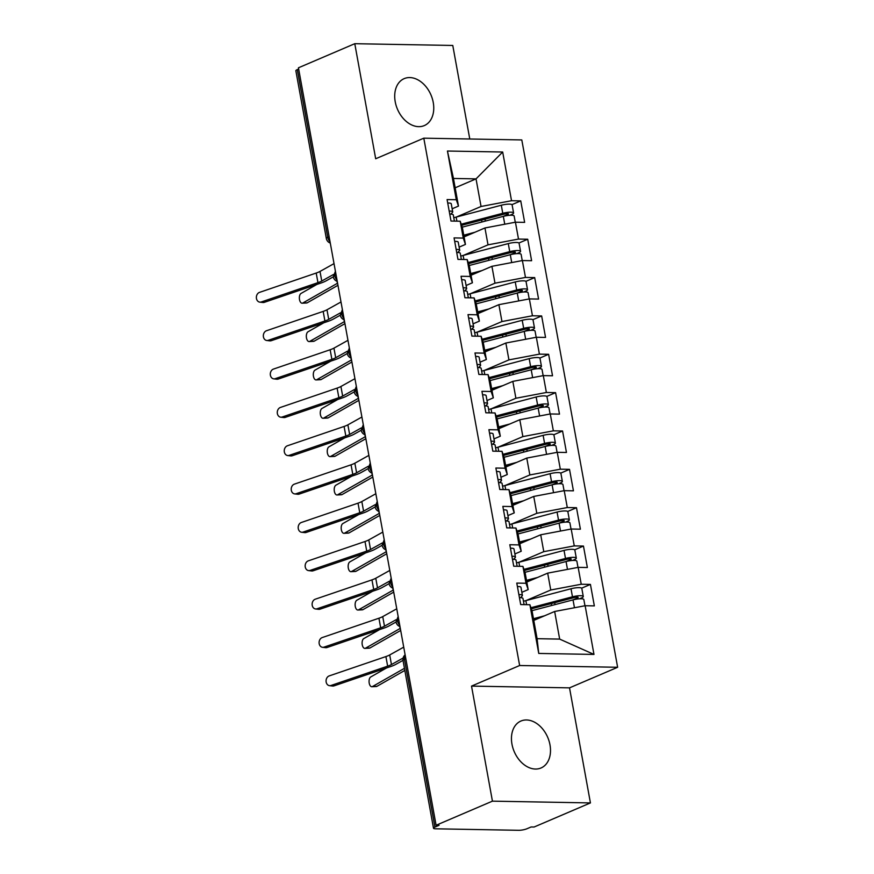 <?xml version="1.0" encoding="UTF-8"?>
<svg xmlns="http://www.w3.org/2000/svg" width="874" height="874" viewBox="0 0 874 874"><rect width="100%" height="100%" fill="white"/><g stroke="black" fill="none" stroke-linecap="round" stroke-linejoin="round"><path stroke-width="1.31" d="M395.223 101.766A25.543 18.212 66.8 0 0 424.283 125.594A25.543 18.212 66.8 0 0 433.242 102.455A25.543 18.212 66.8 0 0 404.192 78.627A25.543 18.212 66.8 0 0 395.223 101.766M511.967 744.167A25.543 18.212 66.8 0 0 541.017 767.984A25.543 18.212 66.8 0 0 549.986 744.856A25.543 18.212 66.8 0 0 520.937 721.028A25.543 18.212 66.8 0 0 511.967 744.167M590.431 802.922L534.09 827.023L531.119 826.968L527 828.727A5.987 1.278 169.7 0 1 518.686 830.3L435.536 828.803A5.987 1.278 169.7 0 1 433.504 828.224L403.034 660.526A5.987 1.278 169.7 0 1 404.465 659.378L434.946 827.077L439.065 825.318L436.093 825.264L492.433 801.152L590.431 802.922L569.52 687.86L617.634 667.277L521.8 139.938L423.803 138.179L519.637 665.518L617.634 667.277M469.775 138.999L452.776 45.459L354.778 43.7L298.438 67.801L436.093 825.264M538.745 653.435L529.895 604.732L532.08 611.079L537.095 638.686L538.745 653.435L593.981 654.429L585.132 605.726L594.342 605.89L590.431 584.411L581.232 584.247L578.162 567.368L587.372 567.532L583.461 546.064L574.262 545.889L571.192 529.021L580.402 529.185L576.49 507.707L567.292 507.543L564.222 490.664L573.431 490.827L569.52 469.36L560.321 469.185L557.251 452.317L566.461 452.481L562.561 431.002L553.351 430.838L550.281 413.959L559.491 414.123L555.591 392.655L546.381 392.481L543.311 375.612L552.521 375.776L548.621 354.298L539.411 354.134L536.341 337.255L545.551 337.419L541.651 315.951L532.441 315.776L529.371 298.908L538.581 299.072L534.68 277.593L525.471 277.429L522.401 260.55L531.611 260.714L527.71 239.247L518.5 239.072L515.431 222.204L524.64 222.367L520.74 200.889L511.956 204.647M455.157 187.801L476.035 178.875L453.464 178.46L447.444 151.027L456.294 199.731L447.095 199.567L450.995 221.046L460.205 221.209L463.264 238.089L454.065 237.914L457.965 259.392L467.175 259.556L470.234 276.435L461.035 276.271L464.935 297.75L474.134 297.914L477.204 314.793L468.005 314.618L471.905 336.097L481.104 336.261L484.174 353.14L474.975 352.976L478.876 374.454L488.074 374.618L491.144 391.497L481.935 391.323L485.846 412.801L495.045 412.965L498.114 429.844L488.905 429.68L492.816 451.159L502.015 451.323L505.085 468.202L495.875 468.027L499.786 489.506L508.985 489.669L512.055 506.549L502.845 506.385L506.756 527.863L515.955 528.027L519.025 544.906L509.815 544.731L513.726 566.21L522.925 566.374L525.995 583.253L516.785 583.089L520.696 604.568L529.895 604.732M447.444 151.027L502.681 152.021L511.53 200.725L520.74 200.889M464.083 236.887L484.95 227.961L488.02 244.84L463.351 255.394M515.431 222.204L484.95 227.961M518.5 239.072L488.02 244.84M453.464 178.46L458.479 206.078L452.153 208.788M456.294 199.731L458.479 206.078M471.053 275.244L491.92 266.319L494.99 283.187L470.321 293.74M522.401 260.55L491.92 266.319M525.471 277.429L494.99 283.187M460.205 221.209L462.379 227.557L465.449 244.425L459.123 247.134M463.264 238.089L465.449 244.425M478.023 313.591L498.89 304.665L501.96 321.545L477.291 332.098M529.371 298.908L498.89 304.665M532.441 315.776L501.96 321.545M467.175 259.556L469.349 265.904L472.419 282.783L466.093 285.492M470.234 276.435L472.419 282.783M484.994 351.949L505.86 343.023L508.93 359.891L484.262 370.445M536.341 337.255L505.86 343.023M539.411 354.134L508.93 359.891M474.134 297.914L476.319 304.261L479.389 321.129L473.063 323.839M477.204 314.793L479.389 321.129M491.964 390.296L512.83 381.37L515.9 398.249L491.232 408.803M543.311 375.612L512.83 381.37M546.381 392.481L515.9 398.249M481.104 336.261L483.289 342.608L486.359 359.487L480.034 362.197M484.174 353.14L486.359 359.487M498.923 428.653L519.801 419.728L522.87 436.596L498.202 447.149M550.281 413.959L519.801 419.728M553.351 430.838L522.87 436.596M488.074 374.618L490.259 380.966L493.329 397.834L487.004 400.543M491.144 391.497L493.329 397.834M505.893 467L526.771 458.074L529.841 474.953L505.172 485.507M557.251 452.317L526.771 458.074M560.321 469.185L529.841 474.953M495.045 412.965L497.23 419.312L500.299 436.192L493.974 438.901M498.114 429.844L500.299 436.192M512.863 505.358L533.741 496.432L536.811 513.3L512.142 523.854M564.222 490.664L533.741 496.432M567.292 507.543L536.811 513.3M502.015 451.323L504.2 457.67L507.27 474.538L500.944 477.248M505.085 468.202L507.27 474.538M519.833 543.704L540.711 534.779L543.781 551.658L519.112 562.211M571.192 529.021L540.711 534.779M574.262 545.889L543.781 551.658M508.985 489.669L511.17 496.017L514.24 512.896L507.914 515.605M512.055 506.549L514.24 512.896M526.803 582.062L547.681 573.136L550.751 590.005L526.082 600.558M578.162 567.368L547.681 573.136M581.232 584.247L550.751 590.005M515.955 528.027L518.14 534.375L521.21 551.254L514.884 553.952M519.025 544.906L521.21 551.254M434.946 827.077A5.987 1.278 169.7 0 0 433.504 828.224M533.774 620.409L554.651 611.483L559.666 639.102L593.981 654.429M585.132 605.726L554.651 611.483M522.925 566.374L525.11 572.721L528.18 589.6L521.854 592.31M525.995 583.253L528.18 589.6M297.291 69.614L327.761 237.313A5.987 1.278 -10.3 0 0 326.33 238.46L295.86 70.772A5.987 1.278 -10.3 0 1 297.291 69.614L298.657 69.035M569.52 687.86L471.523 686.101L492.433 801.152M471.523 686.101L519.637 665.518M354.778 43.7L375.689 158.762L423.803 138.179M456.381 217.036L481.05 206.483L476.035 178.875L502.681 152.021M537.095 638.686L559.666 639.102M511.53 200.725L481.05 206.483M590.431 584.411L581.658 588.169M398.151 616.487L396.031 621.971A5.987 1.278 -10.3 0 1 396.031 621.971A5.987 1.278 -10.3 0 1 397.462 620.835L398.839 620.245M583.461 546.064L574.688 549.812M576.49 507.707L567.718 511.465M569.52 469.36L560.747 473.107M562.561 431.002L553.777 434.76M555.591 392.655L546.807 396.403M548.621 354.298L539.837 358.056M541.651 315.951L532.867 319.698M534.68 277.593L525.897 281.352M527.71 239.247L518.927 242.994M391.181 578.129L389.061 583.624A5.987 1.278 -10.3 0 1 389.061 583.624A5.987 1.278 -10.3 0 1 390.492 582.488L391.869 581.898M384.21 539.782L382.091 545.267A5.987 1.278 -10.3 0 1 382.091 545.267A5.987 1.278 -10.3 0 1 383.522 544.131L384.899 543.541M377.24 501.425L375.121 506.92A5.987 1.278 -10.3 0 1 375.121 506.92A5.987 1.278 -10.3 0 1 376.552 505.784L377.929 505.194M370.27 463.078L368.151 468.562A5.987 1.278 -10.3 0 1 368.151 468.562A5.987 1.278 -10.3 0 1 369.582 467.426L370.958 466.836M361.902 417.029L347.885 424.84A14.76 3.157 -10.3 0 1 344.083 426.457L287.382 445.795A4.993 3.988 -83.3 0 0 284.247 451.039A4.993 3.988 -83.3 0 0 287.677 455.551A4.993 3.988 -83.3 0 0 289.119 455.387L292.211 455.747L348.923 436.41A19.949 4.272 169.7 0 0 354.057 434.225L361.181 430.248A5.987 1.278 -10.3 0 1 361.181 430.216A5.987 1.278 -10.3 0 1 362.612 429.079L363.988 428.489M356.33 386.374L354.21 391.858A5.987 1.278 -10.3 0 1 354.21 391.858A5.987 1.278 -10.3 0 1 355.642 390.722L357.018 390.132M347.961 340.325L333.944 348.136A14.76 3.157 -10.3 0 1 330.143 349.753L273.442 369.09A4.993 3.988 -83.3 0 0 270.306 374.334A4.993 3.988 -83.3 0 0 273.737 378.846A4.993 3.988 -83.3 0 0 275.179 378.682L278.271 379.043L334.982 359.706A19.949 4.272 169.7 0 0 340.117 357.521L347.251 353.544A5.987 1.278 -10.3 0 1 347.24 353.511A5.987 1.278 -10.3 0 1 348.671 352.375L350.048 351.785M340.991 301.978L326.974 309.789A14.76 3.157 -10.3 0 1 323.172 311.406L266.472 330.743A4.993 3.988 -83.3 0 0 263.336 335.977A4.993 3.988 -83.3 0 0 266.767 340.489A4.993 3.988 -83.3 0 0 268.209 340.325L271.301 340.685L328.012 321.348A19.949 4.272 169.7 0 0 333.147 319.174L340.281 315.197A5.987 1.278 -10.3 0 1 340.27 315.153A5.987 1.278 -10.3 0 1 341.701 314.017L343.078 313.427M334.021 263.62L320.004 271.432A14.76 3.157 -10.3 0 1 316.202 273.049L259.502 292.386A4.993 3.988 -83.3 0 0 256.366 297.63A4.993 3.988 -83.3 0 0 259.797 302.142A4.993 3.988 -83.3 0 0 261.239 301.978L264.33 302.338L321.042 283.001A19.949 4.272 169.7 0 0 326.177 280.816L333.311 276.839A5.987 1.278 -10.3 0 1 333.3 276.807A5.987 1.278 -10.3 0 1 334.731 275.671L336.108 275.081M524.094 604.622L522.969 598.45A7.986 1.704 169.7 0 0 520.259 597.674A7.986 1.704 169.7 0 0 519.44 597.685M520.522 597.685L522.193 595.904A7.986 1.704 169.7 0 0 522.412 595.38A7.986 1.704 169.7 0 0 519.702 594.604A7.986 1.704 169.7 0 0 518.883 594.615M517.419 586.563A7.986 1.704 -10.3 0 1 518.238 586.552A7.986 1.704 -10.3 0 1 520.948 587.328L522.412 595.38M403.722 647.142L389.706 654.954A14.76 3.157 -10.3 0 1 385.904 656.571L329.203 675.908A4.993 3.988 -83.3 0 0 326.068 681.152A4.993 3.988 -83.3 0 0 329.487 685.664A4.993 3.988 -83.3 0 0 330.94 685.5L334.032 685.861A4.993 3.988 96.7 0 1 332.579 686.024L329.487 685.664M403.111 658.046L391.443 664.546A14.76 3.157 -10.3 0 1 387.641 666.163L330.94 685.5M334.032 685.861L390.744 666.523A19.949 4.272 169.7 0 0 395.878 664.338L403.001 660.362M531.316 608.839L574.393 597.521A2.797 0.601 -10.3 0 1 577.222 597.139A2.797 0.601 -10.3 0 1 578.173 597.401A2.797 0.601 -10.3 0 1 577.517 597.936L572.983 599.892M530.922 607.725L572.47 596.811A7.986 1.704 -10.3 0 1 580.576 595.707A7.986 1.704 -10.3 0 1 583.275 596.472L581.811 588.421A7.986 1.704 169.7 0 0 579.112 587.645A7.986 1.704 169.7 0 0 571.006 588.759L525.864 600.613A25.138 5.375 169.7 0 0 523.482 601.268M583.275 596.472A7.986 1.704 -10.3 0 1 581.396 598.002L579.506 598.81M531.938 610.675L573.027 599.881A7.986 1.704 -10.3 0 1 581.134 598.766A7.986 1.704 -10.3 0 1 583.832 599.542L584.968 605.758M404.837 670.424L376.934 686.33A4.993 2.535 87.1 0 1 376.312 686.516L371.854 686.735A4.993 2.535 -92.9 0 0 372.466 686.549L404.454 668.326M386.537 667.954L370.729 676.968A4.993 2.535 -92.9 0 0 369.123 682.507A4.993 2.535 -92.9 0 0 371.854 686.735M537.226 618.934L533.675 619.874M544.589 615.788L533.468 618.705M517.124 566.276L515.999 560.103A7.986 1.704 169.7 0 0 513.3 559.327A7.986 1.704 169.7 0 0 512.47 559.327M513.551 559.327L515.223 557.557A7.986 1.704 169.7 0 0 515.442 557.033A7.986 1.704 169.7 0 0 512.732 556.257A7.986 1.704 169.7 0 0 511.913 556.257M510.449 548.206A7.986 1.704 -10.3 0 1 511.279 548.206A7.986 1.704 -10.3 0 1 513.978 548.981L515.442 557.033M396.752 608.796L382.736 616.607A14.76 3.157 -10.3 0 1 378.934 618.224L322.233 637.561A4.993 3.988 -83.3 0 0 319.097 642.794A4.993 3.988 -83.3 0 0 322.517 647.306A4.993 3.988 -83.3 0 0 323.97 647.142L327.062 647.503A4.993 3.988 96.7 0 1 325.62 647.667L322.517 647.306M396.13 619.699L384.484 626.188A14.76 3.157 -10.3 0 1 380.671 627.805L323.97 647.142M327.062 647.503L383.773 628.166A19.949 4.272 169.7 0 0 388.908 625.992L396.031 622.015M510.154 527.918L509.029 521.745A7.986 1.704 169.7 0 0 506.33 520.97A7.986 1.704 169.7 0 0 505.5 520.98M506.581 520.98L508.253 519.2A7.986 1.704 169.7 0 0 508.471 518.675A7.986 1.704 169.7 0 0 505.773 517.9A7.986 1.704 169.7 0 0 504.943 517.911M503.479 509.859A7.986 1.704 -10.3 0 1 504.309 509.848A7.986 1.704 -10.3 0 1 507.007 510.624L508.471 518.675M389.782 570.438L375.765 578.249A14.76 3.157 -10.3 0 1 371.963 579.866L315.263 599.203A4.993 3.988 -83.3 0 0 312.127 604.447A4.993 3.988 -83.3 0 0 315.547 608.959A4.993 3.988 -83.3 0 0 317 608.796L320.092 609.156A4.993 3.988 96.7 0 1 318.649 609.32L315.547 608.959M389.159 581.341L377.513 587.841A14.76 3.157 -10.3 0 1 373.701 589.458L317 608.796M320.092 609.156L376.803 589.819A19.949 4.272 169.7 0 0 381.938 587.634L389.061 583.657M503.184 489.571L502.058 483.398A7.986 1.704 169.7 0 0 499.36 482.623A7.986 1.704 169.7 0 0 498.53 482.623M499.611 482.623L501.283 480.853A7.986 1.704 169.7 0 0 501.501 480.329A7.986 1.704 169.7 0 0 498.803 479.553A7.986 1.704 169.7 0 0 497.972 479.553M496.508 471.501A7.986 1.704 -10.3 0 1 497.339 471.501A7.986 1.704 -10.3 0 1 500.037 472.277L501.501 480.329M382.812 532.091L368.795 539.903A14.76 3.157 -10.3 0 1 364.993 541.519L308.293 560.857A4.993 3.988 -83.3 0 0 305.157 566.09A4.993 3.988 -83.3 0 0 308.577 570.602A4.993 3.988 -83.3 0 0 310.03 570.438L313.121 570.798A4.993 3.988 96.7 0 1 311.679 570.962L308.577 570.602M382.189 542.994L370.543 549.484A14.76 3.157 -10.3 0 1 366.73 551.101L310.03 570.438M313.121 570.798L369.833 551.461A19.949 4.272 169.7 0 0 374.968 549.287L382.091 545.31M496.214 451.213L495.088 445.041A7.986 1.704 169.7 0 0 492.39 444.265A7.986 1.704 169.7 0 0 491.559 444.276M492.641 444.276L494.313 442.495A7.986 1.704 169.7 0 0 494.531 441.971A7.986 1.704 169.7 0 0 491.833 441.195A7.986 1.704 169.7 0 0 491.002 441.206M489.538 433.154A7.986 1.704 -10.3 0 1 490.369 433.143A7.986 1.704 -10.3 0 1 493.067 433.919L494.531 441.971M375.842 493.734L361.825 501.545A14.76 3.157 -10.3 0 1 358.023 503.162L301.322 522.499A4.993 3.988 -83.3 0 0 298.187 527.743A4.993 3.988 -83.3 0 0 301.606 532.255A4.993 3.988 -83.3 0 0 303.059 532.091L306.151 532.452A4.993 3.988 96.7 0 1 304.709 532.616L301.606 532.255M375.219 504.637L363.573 511.137A14.76 3.157 -10.3 0 1 359.76 512.754L303.059 532.091M306.151 532.452L362.863 513.114A19.949 4.272 169.7 0 0 367.998 510.929L375.121 506.953M524.345 570.482L567.423 559.163A2.797 0.601 -10.3 0 1 570.252 558.781A2.797 0.601 -10.3 0 1 571.203 559.054A2.797 0.601 -10.3 0 1 570.547 559.589L566.013 561.534M523.952 569.367L565.5 558.453A7.986 1.704 -10.3 0 1 573.606 557.35A7.986 1.704 -10.3 0 1 576.305 558.125L574.841 550.074A7.986 1.704 169.7 0 0 572.142 549.298A7.986 1.704 169.7 0 0 564.036 550.402L518.894 562.266A25.138 5.375 169.7 0 0 516.512 562.922M576.305 558.125A7.986 1.704 -10.3 0 1 574.426 559.644L572.536 560.463M524.968 572.317L566.057 561.523A7.986 1.704 -10.3 0 1 574.163 560.42A7.986 1.704 -10.3 0 1 576.862 561.195L577.998 567.401M400.685 630.46L369.964 647.973A4.993 2.535 87.1 0 1 369.341 648.158L364.884 648.388A4.993 2.535 -92.9 0 0 365.496 648.202L400.139 628.461A19.949 4.272 -10.3 0 1 400.314 628.362M379.578 629.597L363.759 638.61A4.993 2.535 -92.9 0 0 362.153 644.16A4.993 2.535 -92.9 0 0 364.884 648.388M530.256 580.587L526.705 581.516M537.619 577.441L526.498 580.358M517.375 532.135L560.452 520.817A2.797 0.601 -10.3 0 1 563.282 520.434A2.797 0.601 -10.3 0 1 564.233 520.696A2.797 0.601 -10.3 0 1 563.577 521.232L559.043 523.187M516.982 531.021L558.53 520.106A7.986 1.704 -10.3 0 1 566.636 519.003A7.986 1.704 -10.3 0 1 569.335 519.768L567.871 511.716A7.986 1.704 169.7 0 0 565.172 510.94A7.986 1.704 169.7 0 0 557.066 512.055L511.924 523.908A25.138 5.375 169.7 0 0 509.542 524.564M569.335 519.768A7.986 1.704 -10.3 0 1 567.455 521.297L565.565 522.106M517.998 533.97L559.087 523.176A7.986 1.704 -10.3 0 1 567.193 522.062A7.986 1.704 -10.3 0 1 569.892 522.838L571.028 529.054M393.726 592.113L362.994 609.626A4.993 2.535 87.1 0 1 362.371 609.812L357.914 610.03A4.993 2.535 -92.9 0 0 358.526 609.844L393.169 590.114A19.949 4.272 -10.3 0 1 393.344 590.016M372.608 591.25L356.789 600.263A4.993 2.535 -92.9 0 0 355.183 605.802A4.993 2.535 -92.9 0 0 357.914 610.03M523.286 542.23L519.735 543.169M530.649 539.083L519.527 542M510.405 493.777L553.482 482.459A2.797 0.601 -10.3 0 1 556.312 482.077A2.797 0.601 -10.3 0 1 557.262 482.35A2.797 0.601 -10.3 0 1 556.607 482.885L552.073 484.83M510.023 492.663L551.56 481.749A7.986 1.704 -10.3 0 1 559.666 480.645A7.986 1.704 -10.3 0 1 562.364 481.421L560.9 473.369A7.986 1.704 169.7 0 0 558.202 472.594A7.986 1.704 169.7 0 0 550.096 473.697L504.954 485.562A25.138 5.375 169.7 0 0 502.572 486.217M562.364 481.421A7.986 1.704 -10.3 0 1 560.485 482.94L558.595 483.759M511.028 495.613L552.117 484.819A7.986 1.704 -10.3 0 1 560.223 483.715A7.986 1.704 -10.3 0 1 562.922 484.491L564.058 490.696M386.756 553.755L356.024 571.268A4.993 2.535 87.1 0 1 355.401 571.454L350.944 571.683A4.993 2.535 -92.9 0 0 351.556 571.498L386.199 551.756A19.949 4.272 -10.3 0 1 386.374 551.658M365.638 552.892L349.818 561.906A4.993 2.535 -92.9 0 0 348.213 567.455A4.993 2.535 -92.9 0 0 350.944 571.683M516.316 503.883L512.765 504.811M523.679 500.736L512.557 503.653M503.435 455.43L546.512 444.112A2.797 0.601 -10.3 0 1 549.353 443.73A2.797 0.601 -10.3 0 1 550.292 443.992A2.797 0.601 -10.3 0 1 549.637 444.527L545.103 446.483M503.053 454.316L544.589 443.402A7.986 1.704 -10.3 0 1 552.696 442.299A7.986 1.704 -10.3 0 1 555.394 443.063L553.93 435.012A7.986 1.704 169.7 0 0 551.232 434.236A7.986 1.704 169.7 0 0 543.125 435.35L497.983 447.204A25.138 5.375 169.7 0 0 495.602 447.859M555.394 443.063A7.986 1.704 -10.3 0 1 553.515 444.593L551.625 445.401M504.058 457.266L545.147 446.472A7.986 1.704 -10.3 0 1 553.253 445.358A7.986 1.704 -10.3 0 1 555.951 446.133L557.088 452.35M379.786 515.409L349.054 532.922A4.993 2.535 87.1 0 1 348.431 533.107L343.974 533.326A4.993 2.535 -92.9 0 0 344.585 533.14L379.229 513.409A19.949 4.272 -10.3 0 1 379.403 513.311M358.668 514.546L342.848 523.559A4.993 2.535 -92.9 0 0 341.242 529.098A4.993 2.535 -92.9 0 0 343.974 533.326M509.345 465.525L505.795 466.465M516.709 462.379L505.587 465.296M489.243 412.867L488.118 406.694A7.986 1.704 169.7 0 0 485.42 405.918A7.986 1.704 169.7 0 0 484.589 405.918M485.671 405.918L487.342 404.149A7.986 1.704 169.7 0 0 487.561 403.624A7.986 1.704 169.7 0 0 484.862 402.848A7.986 1.704 169.7 0 0 484.032 402.848M482.568 394.797A7.986 1.704 -10.3 0 1 483.398 394.797A7.986 1.704 -10.3 0 1 486.097 395.572L487.561 403.624M368.872 455.387L354.855 463.198A14.76 3.157 -10.3 0 1 351.053 464.815L294.352 484.152A4.993 3.988 -83.3 0 0 291.217 489.385A4.993 3.988 -83.3 0 0 294.647 493.897A4.993 3.988 -83.3 0 0 296.089 493.734L299.181 494.094A4.993 3.988 96.7 0 1 297.739 494.258L294.647 493.897M368.249 466.29L356.603 472.779A14.76 3.157 -10.3 0 1 352.801 474.396L296.089 493.734M299.181 494.094L355.893 474.757A19.949 4.272 169.7 0 0 361.028 472.583L368.151 468.606M496.465 417.073L539.542 405.755A2.797 0.601 -10.3 0 1 542.383 405.372A2.797 0.601 -10.3 0 1 543.322 405.645A2.797 0.601 -10.3 0 1 542.667 406.181L538.133 408.125M496.082 415.958L537.619 405.044A7.986 1.704 -10.3 0 1 545.726 403.941A7.986 1.704 -10.3 0 1 548.424 404.717L546.96 396.665A7.986 1.704 169.7 0 0 544.262 395.889A7.986 1.704 169.7 0 0 536.155 396.993L491.013 408.857A25.138 5.375 169.7 0 0 488.632 409.513M548.424 404.717A7.986 1.704 -10.3 0 1 546.545 406.235L544.655 407.055M497.088 418.908L538.176 408.114A7.986 1.704 -10.3 0 1 546.283 407.011A7.986 1.704 -10.3 0 1 548.981 407.787L550.117 413.992M372.816 477.051L342.084 494.564A4.993 2.535 87.1 0 1 341.461 494.75L337.003 494.979A4.993 2.535 -92.9 0 0 337.615 494.793L372.258 475.052A19.949 4.272 -10.3 0 1 372.433 474.953M351.698 476.188L335.878 485.201A4.993 2.535 -92.9 0 0 334.272 490.751A4.993 2.535 -92.9 0 0 337.003 494.979M502.375 427.178L498.825 428.107M509.739 424.021L498.617 426.949M482.273 374.509L481.148 368.336A7.986 1.704 169.7 0 0 478.449 367.561A7.986 1.704 169.7 0 0 477.619 367.572M478.701 367.572L480.372 365.791A7.986 1.704 169.7 0 0 480.591 365.266A7.986 1.704 169.7 0 0 477.892 364.491A7.986 1.704 169.7 0 0 477.062 364.502M475.598 356.45A7.986 1.704 -10.3 0 1 476.428 356.439A7.986 1.704 -10.3 0 1 479.127 357.215L480.591 365.266M292.211 455.747A4.993 3.988 96.7 0 1 290.769 455.911L287.677 455.551M361.29 427.932L349.633 434.433A14.76 3.157 -10.3 0 1 345.831 436.05L289.119 455.387M489.495 378.726L532.572 367.408A2.797 0.601 -10.3 0 1 535.412 367.025A2.797 0.601 -10.3 0 1 536.352 367.288A2.797 0.601 -10.3 0 1 535.696 367.823L531.163 369.778M489.112 377.612L530.649 366.698A7.986 1.704 -10.3 0 1 538.755 365.594A7.986 1.704 -10.3 0 1 541.454 366.359L540.001 358.307A7.986 1.704 169.7 0 0 537.292 357.532A7.986 1.704 169.7 0 0 529.185 358.646L484.043 370.5A25.138 5.375 169.7 0 0 481.661 371.155M541.454 366.359A7.986 1.704 -10.3 0 1 539.575 367.888L537.685 368.697M490.117 380.561L531.206 369.768A7.986 1.704 -10.3 0 1 539.313 368.653A7.986 1.704 -10.3 0 1 542.022 369.429L543.147 375.645M365.845 438.704L335.113 456.217A4.993 2.535 87.1 0 1 334.491 456.403L330.033 456.621A4.993 2.535 -92.9 0 0 330.645 456.436L365.288 436.705A19.949 4.272 -10.3 0 1 365.463 436.607M344.727 437.841L328.908 446.854A4.993 2.535 -92.9 0 0 327.302 452.393A4.993 2.535 -92.9 0 0 330.033 456.621M495.405 388.821L491.854 389.76M502.769 385.674L491.647 388.591M475.303 336.162L474.178 329.99A7.986 1.704 169.7 0 0 471.479 329.214A7.986 1.704 169.7 0 0 470.649 329.214M471.731 329.214L473.402 327.444A7.986 1.704 169.7 0 0 473.621 326.92A7.986 1.704 169.7 0 0 470.922 326.144A7.986 1.704 169.7 0 0 470.092 326.144M468.628 318.092A7.986 1.704 -10.3 0 1 469.458 318.092A7.986 1.704 -10.3 0 1 472.157 318.868L473.621 326.92M354.931 378.682L340.915 386.494A14.76 3.157 -10.3 0 1 337.113 388.111L280.412 407.448A4.993 3.988 -83.3 0 0 277.276 412.681A4.993 3.988 -83.3 0 0 280.707 417.193A4.993 3.988 -83.3 0 0 282.149 417.029L285.241 417.39A4.993 3.988 96.7 0 1 283.799 417.553L280.707 417.193M354.32 389.586L342.663 396.075A14.76 3.157 -10.3 0 1 338.861 397.692L282.149 417.029M285.241 417.39L341.952 398.052A19.949 4.272 169.7 0 0 347.087 395.878L354.221 391.902M482.524 340.368L525.602 329.05A2.797 0.601 -10.3 0 1 528.442 328.668A2.797 0.601 -10.3 0 1 529.382 328.941A2.797 0.601 -10.3 0 1 528.726 329.476L524.192 331.421M482.142 339.254L523.679 328.34A7.986 1.704 -10.3 0 1 531.785 327.237A7.986 1.704 -10.3 0 1 534.495 328.012L533.031 319.96A7.986 1.704 169.7 0 0 530.321 319.185A7.986 1.704 169.7 0 0 522.215 320.288L477.084 332.153A25.138 5.375 169.7 0 0 474.691 332.808M534.495 328.012A7.986 1.704 -10.3 0 1 532.605 329.531L530.715 330.35M483.147 342.204L524.236 331.41A7.986 1.704 -10.3 0 1 532.342 330.306A7.986 1.704 -10.3 0 1 535.052 331.082L536.177 337.288M358.875 400.347L328.143 417.859A4.993 2.535 87.1 0 1 327.521 418.045L323.063 418.275A4.993 2.535 -92.9 0 0 323.686 418.089L358.318 398.347A19.949 4.272 -10.3 0 1 358.493 398.249M337.757 399.484L321.938 408.497A4.993 2.535 -92.9 0 0 320.332 414.047A4.993 2.535 -92.9 0 0 323.063 418.275M488.435 350.474L484.895 351.403M495.798 347.317L484.677 350.245M468.333 297.805L467.219 291.632A7.986 1.704 169.7 0 0 464.509 290.856A7.986 1.704 169.7 0 0 463.679 290.867M464.76 290.867L466.432 289.086A7.986 1.704 169.7 0 0 466.65 288.562A7.986 1.704 169.7 0 0 463.952 287.786A7.986 1.704 169.7 0 0 463.122 287.797M461.658 279.746A7.986 1.704 -10.3 0 1 462.488 279.735A7.986 1.704 -10.3 0 1 465.187 280.51L466.65 288.562M278.271 379.043A4.993 3.988 96.7 0 1 276.829 379.207L273.737 378.846M347.349 351.228L335.692 357.728A14.76 3.157 -10.3 0 1 331.891 359.345L275.179 378.682M475.554 302.022L518.632 290.703A2.797 0.601 -10.3 0 1 521.472 290.321A2.797 0.601 -10.3 0 1 522.412 290.583A2.797 0.601 -10.3 0 1 521.756 291.118L517.233 293.074A7.986 1.704 -10.3 0 1 525.372 291.949A7.986 1.704 -10.3 0 1 528.082 292.724L529.207 298.941M475.172 300.907L516.709 289.993A7.986 1.704 -10.3 0 1 524.815 288.89A7.986 1.704 -10.3 0 1 527.525 289.655L526.061 281.603A7.986 1.704 169.7 0 0 523.351 280.827A7.986 1.704 169.7 0 0 515.245 281.941L470.114 293.795A25.138 5.375 169.7 0 0 467.721 294.451M527.525 289.655A7.986 1.704 -10.3 0 1 525.635 291.184L523.745 291.992M351.905 362L321.173 379.513A4.993 2.535 87.1 0 1 320.55 379.698L316.093 379.917A4.993 2.535 -92.9 0 0 316.716 379.731L351.348 360.001A19.949 4.272 -10.3 0 1 351.523 359.902M330.787 361.137L314.968 370.15A4.993 2.535 -92.9 0 0 313.362 375.689A4.993 2.535 -92.9 0 0 316.093 379.917M481.465 312.116L477.925 313.056M476.188 303.857L517.266 293.063L518.697 300.918M488.828 308.97L477.707 311.887M461.363 259.458L460.248 253.285A7.986 1.704 169.7 0 0 457.539 252.51A7.986 1.704 169.7 0 0 456.709 252.51M457.79 252.51L459.462 250.74A7.986 1.704 169.7 0 0 459.691 250.215A7.986 1.704 169.7 0 0 456.982 249.44A7.986 1.704 169.7 0 0 456.152 249.44M454.688 241.388A7.986 1.704 -10.3 0 1 455.518 241.388A7.986 1.704 -10.3 0 1 458.227 242.164L459.691 250.215M271.301 340.685A4.993 3.988 96.7 0 1 269.858 340.849L266.767 340.489M340.379 312.881L328.722 319.371A14.76 3.157 -10.3 0 1 324.92 320.987L268.209 340.325M468.584 263.664L511.661 252.346A2.797 0.601 -10.3 0 1 514.502 251.963A2.797 0.601 -10.3 0 1 515.442 252.236A2.797 0.601 -10.3 0 1 514.786 252.772L510.263 254.716M468.202 262.55L509.739 251.636A7.986 1.704 -10.3 0 1 517.845 250.532A7.986 1.704 -10.3 0 1 520.554 251.308L519.09 243.256A7.986 1.704 169.7 0 0 516.381 242.48A7.986 1.704 169.7 0 0 508.275 243.584L463.144 255.448A25.138 5.375 169.7 0 0 460.751 256.104M520.554 251.308A7.986 1.704 -10.3 0 1 518.664 252.826L516.774 253.646M469.218 265.499L510.296 254.705A7.986 1.704 -10.3 0 1 518.402 253.602A7.986 1.704 -10.3 0 1 521.112 254.378L522.237 260.583M344.935 323.642L314.203 341.155A4.993 2.535 87.1 0 1 313.58 341.341L309.123 341.57A4.993 2.535 -92.9 0 0 309.746 341.384L344.378 321.643A19.949 4.272 -10.3 0 1 344.553 321.545M323.817 322.779L307.998 331.792A4.993 2.535 -92.9 0 0 306.392 337.342A4.993 2.535 -92.9 0 0 309.123 341.57M474.495 273.77L470.955 274.698M481.858 270.612L470.736 273.54M454.393 221.1L453.278 214.928A7.986 1.704 169.7 0 0 450.569 214.152A7.986 1.704 169.7 0 0 449.739 214.163M450.82 214.163L452.492 212.382A7.986 1.704 169.7 0 0 452.721 211.858A7.986 1.704 169.7 0 0 450.012 211.082A7.986 1.704 169.7 0 0 449.181 211.093M447.717 203.041A7.986 1.704 -10.3 0 1 448.548 203.03A7.986 1.704 -10.3 0 1 451.257 203.806L452.721 211.858M264.33 302.338A4.993 3.988 96.7 0 1 262.888 302.502L259.797 302.142M333.409 274.523L321.752 281.024A14.76 3.157 -10.3 0 1 317.95 282.641L261.239 301.978M461.614 225.317L504.691 213.999A2.797 0.601 -10.3 0 1 507.532 213.617A2.797 0.601 -10.3 0 1 508.471 213.879A2.797 0.601 -10.3 0 1 507.816 214.414L503.293 216.37A7.986 1.704 -10.3 0 1 511.432 215.244A7.986 1.704 -10.3 0 1 514.141 216.02L515.267 222.236M461.232 224.203L502.769 213.289A7.986 1.704 -10.3 0 1 510.875 212.185A7.986 1.704 -10.3 0 1 513.584 212.95L512.12 204.898A7.986 1.704 169.7 0 0 509.411 204.123A7.986 1.704 169.7 0 0 501.305 205.237L456.173 217.091A25.138 5.375 169.7 0 0 453.792 217.746M513.584 212.95A7.986 1.704 -10.3 0 1 511.694 214.48L509.804 215.288M337.965 285.295L307.233 302.808A4.993 2.535 87.1 0 1 306.61 302.994L302.153 303.212A4.993 2.535 -92.9 0 0 302.775 303.027L337.408 283.296A19.949 4.272 -10.3 0 1 337.582 283.198M316.847 284.432L301.027 293.446A4.993 2.535 -92.9 0 0 299.421 298.984A4.993 2.535 -92.9 0 0 302.153 303.212M467.524 235.412L463.985 236.351M462.248 227.153L503.326 216.359L504.757 224.214M474.888 232.266L463.766 235.182M405.842 658.788L404.465 659.378A5.987 4.272 -113.2 0 1 405.175 655.118M330.022 241.628A5.987 4.272 -113.2 0 1 327.761 237.313L329.137 236.723M399.724 625.15A5.987 4.272 -113.2 0 1 397.462 620.835A5.987 4.272 -113.2 0 1 398.205 616.771M392.754 586.793A5.987 4.272 -113.2 0 1 390.492 582.488A5.987 4.272 -113.2 0 1 391.235 578.413M385.784 548.446A5.987 4.272 -113.2 0 1 383.522 544.131A5.987 4.272 -113.2 0 1 384.265 540.066M378.813 510.088A5.987 4.272 -113.2 0 1 376.552 505.784A5.987 4.272 -113.2 0 1 377.295 501.709M371.843 471.742A5.987 4.272 -113.2 0 1 369.582 467.426A5.987 4.272 -113.2 0 1 370.325 463.362M364.873 433.384A5.987 4.272 -113.2 0 1 362.612 429.079A5.987 4.272 -113.2 0 1 363.355 425.004M357.903 395.037A5.987 4.272 -113.2 0 1 355.642 390.722A5.987 4.272 -113.2 0 1 356.384 386.658M350.933 356.679A5.987 4.272 -113.2 0 1 348.671 352.375A5.987 4.272 -113.2 0 1 349.414 348.3M343.963 318.333A5.987 4.272 -113.2 0 1 341.701 314.017A5.987 4.272 -113.2 0 1 342.444 309.953M336.993 279.975A5.987 4.272 -113.2 0 1 334.731 275.671A5.987 4.272 -113.2 0 1 335.474 271.596M391.443 664.546L389.706 654.954M387.641 666.163L385.904 656.571M372.466 686.549L376.934 686.33M573.027 599.881L574.458 607.736M577.375 597.139L577.517 597.936M554.706 602.689L555.045 604.6M525.864 600.613L526.607 604.677M571.006 588.759L572.47 596.811M551.265 603.595L551.614 605.507M384.484 626.188L382.736 616.607M380.671 627.805L378.934 618.224M377.513 587.841L375.765 578.249M373.701 589.458L371.963 579.866M370.543 549.484L368.795 539.903M366.73 551.101L364.993 541.519M363.573 511.137L361.825 501.545M359.76 512.754L358.023 503.162M365.496 648.202L369.964 647.973M566.057 561.523L567.488 569.389M570.405 558.781L570.547 559.589M547.736 564.342L548.085 566.254M518.894 562.266L519.637 566.319M564.036 550.402L565.5 558.453M544.294 565.249L544.644 567.15M399.779 626.505L400.139 628.461M358.526 609.844L362.994 609.626M559.087 523.176L560.518 531.031M563.435 520.434L563.577 521.232M540.766 525.984L541.115 527.896M511.924 523.908L512.667 527.972M557.066 512.055L558.53 520.106M537.324 526.891L537.674 528.803M392.808 588.158L393.169 590.114M351.556 571.498L356.024 571.268M552.117 484.819L553.548 492.685M556.465 482.077L556.607 482.885M533.796 487.637L534.145 489.549M504.954 485.562L505.696 489.615M550.096 473.697L551.56 481.749M530.354 488.544L530.704 490.445M385.838 549.801L386.199 551.756M344.585 533.14L349.054 532.922M545.147 446.472L546.578 454.327M549.495 443.73L549.637 444.527M526.825 449.28L527.175 451.192M497.983 447.204L498.726 451.268M543.125 435.35L544.589 443.402M523.384 450.186L523.734 452.098M378.868 511.454L379.229 513.409M356.603 472.779L354.855 463.198M352.801 474.396L351.053 464.815M337.615 494.793L342.084 494.564M538.176 408.114L539.608 415.98M542.525 405.372L542.667 406.181M519.855 410.933L520.205 412.845M491.013 408.857L491.756 412.91M536.155 396.993L537.619 405.044M516.414 411.84L516.763 413.741M371.898 473.096L372.258 475.052M349.633 434.433L347.885 424.84M345.831 436.05L344.083 426.457M330.645 456.436L335.113 456.217M531.206 369.768L532.637 377.623M535.554 367.025L535.696 367.823M512.885 372.575L513.235 374.487M484.043 370.5L484.786 374.553M529.185 358.646L530.649 366.698M509.444 373.482L509.793 375.394M364.928 434.749L365.288 436.705M342.663 396.075L340.915 386.494M338.861 397.692L337.113 388.111M323.686 418.089L328.143 417.859M524.236 331.41L525.667 339.276M528.584 328.668L528.726 329.476M505.915 334.229L506.264 336.14M477.084 332.153L477.816 336.206M522.215 320.288L523.679 328.34M502.474 335.135L502.823 337.036M357.969 396.392L358.318 398.347M335.692 357.728L333.944 348.136M331.891 359.345L330.143 349.753M316.716 379.731L321.173 379.513M521.614 290.321L521.756 291.118M498.945 295.871L499.294 297.783M470.114 293.795L470.846 297.848M515.245 281.941L516.709 289.993M495.503 296.778L495.853 298.69M350.998 358.045L351.348 360.001M328.722 319.371L326.974 309.789M324.92 320.987L323.172 311.406M309.746 341.384L314.203 341.155M510.296 254.705L511.727 262.571M514.644 251.963L514.786 252.772M491.975 257.524L492.324 259.436M463.144 255.448L463.876 259.502M508.275 243.584L509.739 251.636M488.533 258.431L488.883 260.332M344.028 319.687L344.378 321.643M321.752 281.024L320.004 271.432M317.95 282.641L316.202 273.049M302.775 303.027L307.233 302.808M507.674 213.617L507.816 214.414M485.004 219.166L485.354 221.078M456.173 217.091L456.905 221.144M501.305 205.237L502.769 213.289M481.563 220.073L481.913 221.985M337.058 281.341L337.408 283.296M396.031 621.982A5.987 5.987 0 0 0 399.986 626.582M405.121 654.834A5.987 5.987 0 0 0 403.034 660.526M389.061 583.635A5.987 5.987 0 0 0 393.016 588.224M382.091 545.278A5.987 5.987 0 0 0 386.046 549.877M375.121 506.931A5.987 5.987 0 0 0 379.076 511.519M368.151 468.573A5.987 5.987 0 0 0 372.106 473.173M363.3 424.72L361.181 430.216A5.987 5.987 0 0 0 365.135 434.815M354.21 391.869A5.987 5.987 0 0 0 358.165 396.468M349.36 348.016L347.24 353.511A5.987 5.987 0 0 0 351.195 358.111M340.27 315.164A5.987 5.987 0 0 0 344.225 319.764M333.3 276.818A5.987 5.987 0 0 0 337.255 281.406M342.389 309.669L340.27 315.153M326.33 238.46A5.987 5.987 0 0 0 330.285 243.059M335.419 271.311L333.3 276.807"/></g></svg>
